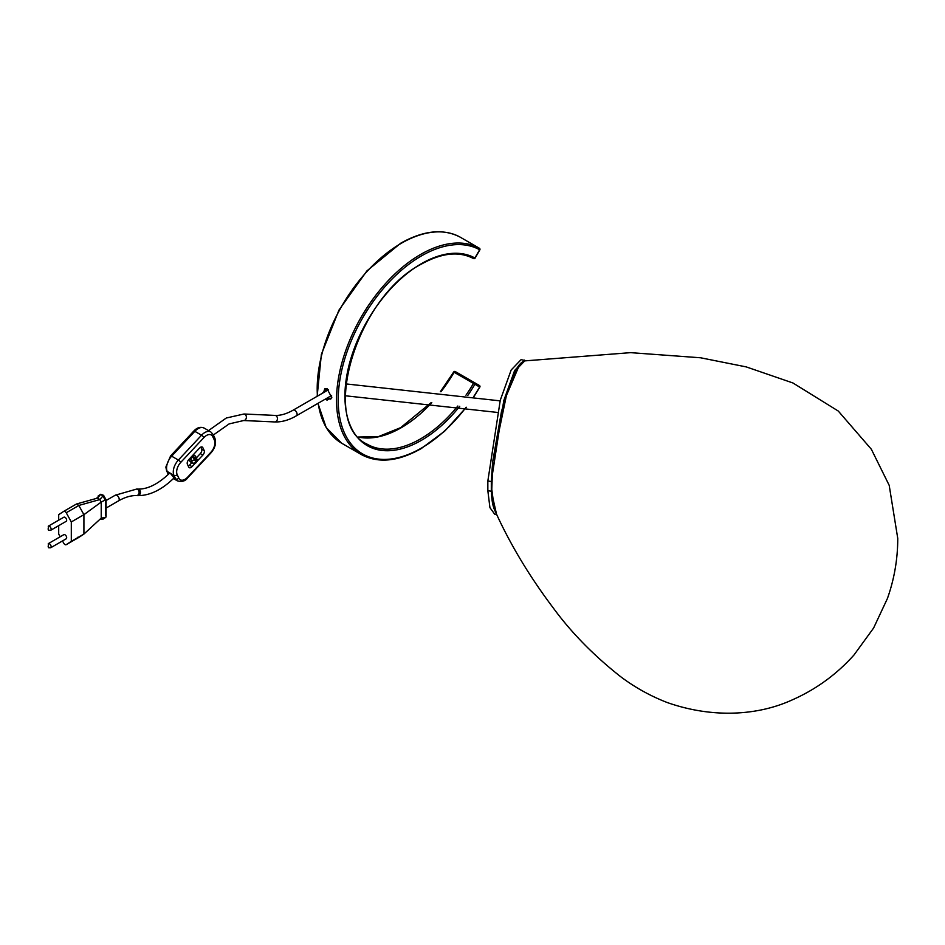 <?xml version="1.0" encoding="UTF-8"?>
<svg xmlns="http://www.w3.org/2000/svg" width="945" height="945" viewBox="0 0 945 945"><rect width="100%" height="100%" fill="white"/><g stroke="black" fill="none" stroke-linecap="round" stroke-linejoin="round"><path stroke-width="1.42" d="M491.388 486.344L494.471 509.674C509.449 543.127 529.165 576.048 553.593 608.403C571.607 632.914 593.956 655.676 620.664 676.691C634.851 687.381 650.373 696.004 667.229 702.537C712.424 718.413 757.477 715.66 791.674 700.15C815.724 689.602 836.502 674.541 853.996 654.979L873.593 628.047L887.402 598.551C894.301 579.072 897.75 559.015 897.75 538.378L889.198 485.34L871.361 449.277L838.274 411.051L792.926 382.973L746.266 366.908L700.576 357.777L630.61 352.65L524.723 360.895L516.289 369.66L507.264 391.348L492.877 460.924L491.388 486.344M492.877 460.924L504.571 399.865L519.596 364.664M491.601 494.223L492.841 460.9M322.139 393.415L327.005 388.608L331.801 397.68L327.005 400.148L325.505 399.026M326.958 398.188L330.703 399.109L331.813 397.172M327.419 388.867L324.761 388.82L323.544 392.6M465.956 395.199A106.974 61.756 120 0 0 473.469 383.422L454.132 372.259A1.193 0.685 120 0 1 455.313 371.586L479.398 385.489A1.193 0.969 -60 0 1 479.647 387.001L474.898 384.261A108.167 62.453 -60 0 1 467.775 395.471M496.444 513.844L491.317 491.187L491.317 481.489L487.844 481.005L500.271 400.243L511.162 370.003L521.073 359.643L526.022 360.73M491.317 481.489L503.744 400.727L514.635 370.475L524.546 360.116M491.317 491.187L487.844 490.715L487.844 481.005M496.727 514.446L494.684 514.174L489.935 507.654L487.844 490.715M174.034 477.946L170.761 473.752L169.285 473.445C158.134 484.064 147.703 489.286 138.005 489.097A3.272 2.551 91.9 0 1 138.974 489.38A3.272 2.551 91.9 0 1 140.38 493.089A3.272 2.551 91.9 0 1 137.781 495.641C149.889 495.652 161.985 489.746 174.057 477.922L175.616 478.855L173.963 475.347A11.883 6.863 -60 0 1 173.278 471.921A11.883 6.863 -60 0 1 178.381 460.05L171.647 456.175A11.883 6.863 120 0 0 166.556 468.035A11.883 6.863 120 0 0 167.23 471.46L168.517 474.189M197.151 461.172L202.844 455.077A3.567 2.055 120 0 0 204.368 451.521A3.567 2.055 120 0 0 204.167 450.493L202.844 447.682A3.567 2.055 120 0 0 202.313 447.079A3.567 2.055 120 0 0 199.537 448.06L188.716 459.66A3.567 2.055 120 0 0 187.393 464.243L188.716 467.054A3.567 2.055 120 0 0 189.248 467.657A3.567 2.055 120 0 0 192.024 466.665L195.024 463.452M196.336 457.9L200.316 453.624A3.567 2.055 120 0 0 201.852 450.056A3.567 2.055 120 0 0 201.651 449.029L200.753 447.139M50.64 530.31L66.185 521.333A2.374 1.37 -120 0 0 66.552 519.431A2.374 1.37 -120 0 0 65.004 517.328A2.374 1.37 -120 0 0 63.811 517.222L48.266 526.188A2.374 1.37 60 0 1 49.447 526.306A2.374 1.37 60 0 1 51.006 528.409A2.374 1.37 60 0 1 50.64 530.31L48.561 530.287L48.266 526.188M50.64 547.781L66.185 538.804A2.374 1.37 -120 0 0 66.552 536.902A2.374 1.37 -120 0 0 65.004 534.799A2.374 1.37 -120 0 0 63.811 534.681L48.266 543.659A2.374 1.37 60 0 1 49.447 543.777A2.374 1.37 60 0 1 51.006 545.879A2.374 1.37 60 0 1 50.64 547.781L48.561 547.746L48.266 543.659M62.488 540.942L63.776 543.257A2.374 1.37 -120 0 0 65.004 544.58A2.374 1.37 -120 0 0 66.185 544.698A2.374 1.37 -120 0 0 66.233 544.674L78.837 537.398L77.679 537.268L78.813 537.41L66.185 544.698L71.3 541.355L71.3 521.947L66.233 512.757A2.374 1.37 -120 0 0 63.811 511.316A2.374 1.37 -120 0 0 63.776 511.339L58.696 514.671L58.696 520.175M188.291 466.145A3.567 2.055 120 0 0 189.508 465.212L191.859 462.696M191.504 456.683L192.91 456.222A2.374 0.721 -137 0 1 195.261 458.597A2.374 1.807 -25.3 0 0 195.721 456.612L197.044 459.412A2.374 1.807 154.7 0 1 196.584 461.396A2.374 0.721 -137 0 1 196.631 462.046L195.863 462.873A2.374 0.721 -137 0 0 195.804 462.223L196.584 461.396L195.261 458.597L194.481 459.424L195.804 462.223A2.374 1.807 -25.3 0 1 192.579 462.908A2.374 1.37 120 0 0 192.934 463.31L190.417 461.857A2.374 1.37 -60 0 1 190.063 461.455L192.579 462.908L191.256 460.109L189.331 458.998M189.047 459.305L190.063 461.455M60.196 536.772L58.696 534.079L58.696 525.656M103.395 495.452L99.827 499.574L78.813 505.445L83.916 514.671L71.3 521.947M99.827 499.574L101.221 502.09L83.916 514.671L83.916 534.079L71.3 541.355M105.745 499.704L101.221 502.09L101.221 518.108L83.916 534.079L78.837 537.398M63.847 511.304L76.403 504.051L63.811 511.316M105.745 516.029L105.415 500.448L102.851 495.806L100.536 494.471L96.484 498.393M100.17 519.077L102.851 519.171A1.193 0.969 56.8 0 0 103.206 519.041L105.793 517.364L101.221 518.108M99.768 499.48L97.618 498.086L76.651 503.945L78.813 505.445M98.174 495.96L100.749 494.27A1.193 0.969 56.8 0 0 100.536 494.471L97.489 498.121M100.749 494.27L103.596 495.357L106.076 499.846M100.016 519.23L103.206 519.041A1.193 0.969 56.8 0 0 103.466 518.77M327.005 400.148L327.809 398.778M431.794 402.617A106.974 61.756 -60 0 1 401.247 427.707A106.974 61.756 -60 0 1 358.368 437.074M459.742 406.303A108.167 62.453 -60 0 1 421.411 440.323A108.167 62.453 -60 0 1 344.925 396.168A108.167 62.453 -60 0 1 421.411 263.69A108.167 62.453 -60 0 1 474.898 257.997L479.647 249.763A117.664 67.934 120 0 0 421.411 255.93A117.664 67.934 120 0 0 338.204 400.042A117.664 67.934 120 0 0 421.411 448.084A117.664 67.934 120 0 0 466.109 407.236M473.469 258.552A1.193 0.969 -61.1 0 0 473.48 258.552C459.01 250.945 441.575 252.847 421.163 264.234C356.194 297.533 319.386 422.781 367.085 444.162A106.974 61.756 120 0 0 420.572 438.87A106.974 61.756 120 0 0 457.829 406.019M466.369 407.271L444.729 431.133L421.163 448.627C398.046 461.632 378.035 463.582 361.144 454.462A118.857 68.619 -60 0 1 342.929 359.218A118.857 68.619 -60 0 1 420.572 254.477A118.857 68.619 -60 0 1 479.398 248.251A1.193 1.193 0 0 1 479.836 249.87L475.087 258.115A1.193 1.193 0 0 1 473.48 258.552A1.193 0.969 -61.1 0 0 474.898 257.997L474.898 257.997M479.647 249.763A1.193 0.969 -61 0 0 479.398 248.251L460.061 237.089A1.193 0.969 -61 0 0 460.038 237.077A1.193 0.969 -61 0 0 460.05 237.077A118.857 68.619 120 0 0 401.247 243.314A118.857 68.619 120 0 0 317.437 396.132M318.193 403.243A118.857 68.619 120 0 0 341.818 443.299L326.179 427.542L317.945 403.385M473.799 396.404A117.664 67.934 120 0 0 479.647 387.001L479.647 387.013M453.883 372.129L454.132 372.259A106.974 61.756 -60 0 1 440.961 391.762M479.422 248.263A1.193 0.685 120 0 0 479.398 248.251L460.073 237.089A1.193 0.685 -60 0 1 460.085 237.089A1.193 1.193 0 0 0 460.05 237.077A1.193 0.685 -60 0 1 460.073 237.089M474.898 384.261A1.193 0.969 -60 0 0 474.65 382.749L474.65 382.749A1.193 0.685 -60 0 0 473.469 383.422L474.898 384.261M208.502 430.601L226.268 418.021L243.964 414.005A3.272 2.551 92.6 0 1 244.909 414.288A3.272 2.551 92.6 0 1 246.291 418.009A3.272 2.551 92.6 0 1 243.668 420.537L274.723 421.942C281.137 422.167 287.788 420.454 294.698 416.769L331.612 395.494M243.964 414.005L275.019 415.41A3.272 2.551 92.6 0 1 275.964 415.694A3.272 2.551 92.6 0 1 277.346 419.415A3.272 2.551 92.6 0 1 274.723 421.942M275.019 415.41C280.476 415.658 286.536 413.91 293.174 410.142A3.272 1.89 60 0 1 294.805 410.307A3.272 1.89 60 0 1 296.943 413.178A3.272 1.89 60 0 1 296.447 415.8M118.55 500.862C125.083 497.164 131.06 495.404 136.458 495.593A3.272 2.551 91.9 0 0 139.045 493.042A3.272 2.551 91.9 0 0 137.651 489.345A3.272 2.551 91.9 0 0 136.682 489.061L115.278 495.204A3.272 1.89 60 0 1 116.92 495.369A3.272 1.89 60 0 1 119.046 498.251A3.272 1.89 60 0 1 118.55 500.862L106.1 508.056M191.126 459.424A2.374 1.37 120 0 0 191.256 460.109A2.374 1.807 154.7 0 0 194.481 459.424A2.374 0.721 -137 0 0 192.142 457.049A2.374 1.37 120 0 0 191.126 459.424M201.651 449.029L204.167 450.493M176.644 471.921A9.509 5.493 120 0 0 177.188 474.662L178.841 478.17A9.509 5.493 120 0 0 187.665 477.154L210.841 452.312A9.509 5.493 120 0 0 214.373 440.075L212.72 436.566A9.509 5.493 120 0 0 203.896 437.582L180.719 462.424A9.509 5.493 120 0 0 176.644 471.921M180.719 462.424A2.374 0.721 43 0 0 178.381 460.05L201.557 435.208A11.883 6.863 -60 0 1 210.806 431.924L204.085 428.05A11.883 6.863 120 0 0 194.824 431.333L171.647 456.175A2.374 0.721 43 0 0 170.572 455.951L165.859 467.066L166.627 470.823A2.374 1.807 -25.3 0 0 167.23 471.46L173.963 475.347A2.374 1.807 -25.3 0 0 177.188 474.662M48.195 529.46L48.195 528.491L48.195 529.46M48.195 546.931L48.195 545.962L48.195 546.931M78.837 505.481L66.233 512.757M102.851 519.171L105.415 517.494M203.896 437.582A2.374 0.721 43 0 0 201.557 435.208L194.824 431.333A2.374 0.721 -137 0 0 193.749 431.109C196.997 427.565 200.434 426.549 204.085 428.05M173.407 478.56L177.4 480.863A11.883 6.863 -60 0 1 175.616 478.855A2.374 1.807 154.7 0 0 178.841 478.17M168.281 474.331A2.374 1.807 -25.3 0 0 168.316 474.39L166.627 470.823M187.665 477.154A2.374 0.721 43 0 1 187.724 477.804L210.9 452.962C215.153 448.001 216.476 443.04 214.846 438.09L213.192 434.582A2.374 1.807 154.7 0 1 212.72 436.566M210.841 452.312A2.374 0.721 43 0 1 210.9 452.962M214.373 440.075A2.374 1.807 -25.3 0 0 214.846 438.09M200.316 453.624L202.844 455.077M189.508 465.212L192.024 466.665M201.521 446.914L202.844 447.682M193.323 454.734L194.764 455.561A2.374 2.374 0 0 1 195.721 456.612A2.374 1.807 -25.3 0 0 195.119 455.962A2.374 1.37 120 0 0 194.764 455.561A2.374 1.37 120 0 0 192.91 456.222L192.272 455.844M494.471 509.662C491.802 503.579 489.935 491.577 492.841 460.877L501.511 411.276L510.808 381.154C515.58 368.81 520.211 362.065 524.723 360.895L524.723 360.895M345.929 383.906L500.106 400.857M345.279 395.766L497.212 412.41M358.32 437.027L378.413 436.614L400.645 427.648L431.215 402.558M317.142 396.309L321.371 354.375L338.96 310.102L366.943 270.872L400.645 243.255C423.443 230.415 443.24 228.359 460.05 237.077M361.144 454.462L341.818 443.299M474.047 396.439L479.836 387.119A1.193 1.193 0 0 0 479.398 385.489M440.394 391.691L453.694 372.011A1.193 1.193 0 0 1 455.313 371.586M136.458 495.593L137.781 495.641M106.1 499.917L106.1 516.785M136.682 489.061L138.005 489.097M115.278 495.204L106.1 500.507M293.174 410.142L328.494 389.753M213.381 434.983L229.115 423.915L243.668 420.537M170.572 455.951L193.749 431.109M177.4 480.863C181.948 482.127 185.397 481.111 187.724 477.804M213.192 434.582L210.806 431.924M196.631 462.046A2.374 2.374 0 0 0 197.044 459.412M192.934 463.31A2.374 2.374 0 0 0 195.863 462.873"/></g></svg>
